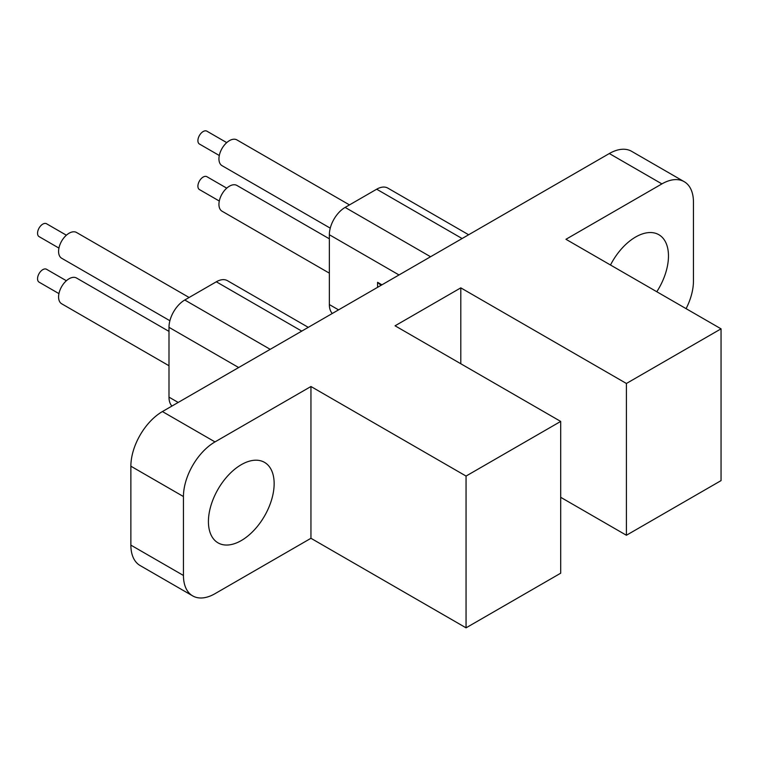 <?xml version="1.0" encoding="UTF-8"?>
<svg xmlns="http://www.w3.org/2000/svg" width="759" height="759" viewBox="0 0 759 759"><rect width="100%" height="100%" fill="white"/><g stroke="black" fill="none" stroke-linecap="round" stroke-linejoin="round"><path stroke-width="1.14" d="M219.294 201.031L199.446 189.579A7.438 4.288 -60 0 1 198.308 183.621A7.438 4.288 -60 0 1 203.165 177.065A7.438 4.288 -60 0 1 206.884 176.695L226.732 188.156M219.294 155.5L199.446 144.039A7.438 4.288 -60 0 1 198.308 138.081A7.438 4.288 -60 0 1 203.165 131.535A7.438 4.288 -60 0 1 206.884 131.165L226.732 142.626M58.936 293.619L39.089 282.158A7.438 4.288 -60 0 1 37.95 276.2A7.438 4.288 -60 0 1 42.808 269.644A7.438 4.288 -60 0 1 46.527 269.274L66.375 280.735M58.936 248.089L39.089 236.628A7.438 4.288 -60 0 1 37.95 230.67A7.438 4.288 -60 0 1 42.808 224.114A7.438 4.288 -60 0 1 46.527 223.744L66.375 235.205M330.25 228.146L222.017 165.661A14.867 8.586 -60 0 1 219.74 153.745A14.867 8.586 -60 0 1 229.455 140.633A14.867 8.586 -60 0 1 236.893 139.903L349.482 204.902M329.349 273.155L222.017 211.192A14.867 8.586 -60 0 1 219.74 199.275A14.867 8.586 -60 0 1 229.455 186.173A14.867 8.586 -60 0 1 236.893 185.433L329.349 238.819M168.991 365.743L61.659 303.771A14.867 8.586 -60 0 1 59.382 291.854A14.867 8.586 -60 0 1 69.097 278.752A14.867 8.586 -60 0 1 76.536 278.022L168.991 331.398M169.893 320.725L61.659 258.24A14.867 8.586 -60 0 1 59.382 246.324A14.867 8.586 -60 0 1 69.097 233.222A14.867 8.586 -60 0 1 76.536 232.482L189.124 297.49M610.492 265.005A46.47 26.831 -60 0 1 635.615 237.017A46.47 26.831 -60 0 1 658.85 234.711A46.47 26.831 -60 0 1 656.791 291.741M241.286 464.679A46.47 26.831 -60 0 1 264.521 462.373A46.47 26.831 -60 0 1 271.646 499.612A46.47 26.831 -60 0 1 241.286 540.569A46.47 26.831 -60 0 1 218.051 542.865A46.47 26.831 -60 0 1 210.926 505.627A46.47 26.831 -60 0 1 241.286 464.679M460.798 363.751L460.798 287.86L395.069 325.801L560.692 421.425L466.054 476.064L466.054 627.835L310.953 538.292L214.996 593.69A44.61 25.759 -60 0 1 192.691 595.9L140.111 565.54A44.61 25.759 -60 0 1 130.871 545.123L130.871 466.197A44.61 25.759 -60 0 1 162.417 411.558L609.325 153.536A44.61 25.759 -60 0 1 631.63 151.326L684.21 181.686A44.61 25.759 -60 0 1 693.451 202.103L693.451 281.029A44.61 25.759 -60 0 1 686.089 308.657M377.574 287.338L377.574 282.31A69.894 40.35 180 0 1 380.933 285.393M381.929 284.824L377.574 282.31M332.309 313.467A22.305 12.875 -60 0 1 329.349 304.558L329.349 234.74A22.305 12.875 -60 0 1 345.127 207.416L376.673 189.209A22.305 12.875 -60 0 1 387.821 188.099L468.645 234.759M560.692 421.425L560.692 573.197L466.054 627.835M560.692 497.306L626.412 535.256L721.05 480.618L721.05 328.837L565.948 239.294L661.905 183.896A44.61 25.759 -60 0 1 684.21 181.686M192.691 595.9A44.61 25.759 -60 0 1 183.45 575.474L183.45 496.547A44.61 25.759 -60 0 1 214.996 441.909L310.953 386.511L466.054 476.064M460.798 287.86L626.412 383.475L721.05 328.837M310.953 538.292L310.953 386.511M626.412 535.256L626.412 383.475M171.951 406.056A22.305 12.875 -60 0 1 168.991 397.137L168.991 327.319A22.305 12.875 -60 0 1 184.769 300.004L216.315 281.788A22.305 12.875 -60 0 1 227.463 280.688L308.277 327.347M329.349 234.74L399.016 274.957M329.349 304.558L338.552 309.871M661.905 183.896L609.325 153.536M214.996 441.909L162.417 411.558M183.45 496.547L130.871 466.197M183.45 575.474L130.871 545.123M345.127 207.416L430.562 256.741M376.673 189.209L462.108 238.535M184.769 300.004L270.204 349.33M168.991 327.319L238.658 367.536M216.315 281.788L301.75 331.114M168.991 397.137L178.194 402.45"/></g></svg>
